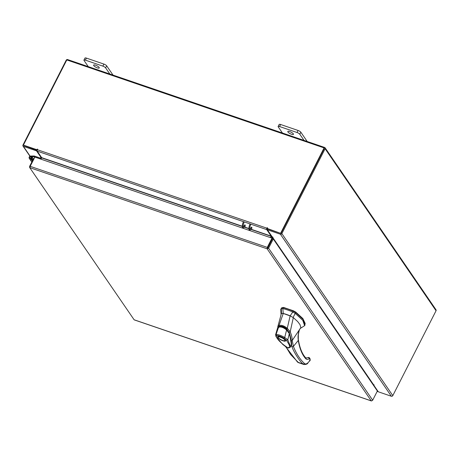 <?xml version="1.0" encoding="UTF-8"?>
<svg xmlns="http://www.w3.org/2000/svg" width="459" height="459" viewBox="0 0 459 459"><rect width="100%" height="100%" fill="white"/><g stroke="black" fill="none" stroke-linecap="round" stroke-linejoin="round"><path stroke-width="0.69" d="M29.29 158.372A1.584 1.354 145.6 0 0 32.038 156.84L31.321 157.156A0.792 0.677 145.6 0 1 29.944 157.925A0.792 0.677 145.6 0 1 30.69 156.76L33.926 156.691L34.018 155.98L30.787 156.043A1.584 1.354 145.6 0 0 29.29 158.372L31.149 161.086A1.584 1.354 -34.4 0 0 31.763 161.545L32.021 161.631M32.038 161.608A1.584 1.354 145.6 0 1 31.149 161.086L31.809 162.05M32.038 156.84L33.432 158.871M34.614 157.632L33.977 156.703L40.926 159.078M34.018 155.98A0.958 0.82 -34.4 0 1 34.322 156.026L41.27 158.401M33.977 156.703L34.591 157.672M31.109 159.726A1.584 1.354 -34.4 0 0 31.149 161.086M32.928 159.864L31.258 159.29L31.602 158.613L33.272 159.187M32.382 160.937L31.258 159.29M287.931 131.997A3.167 0.884 -153 0 0 290.903 134.022A3.167 0.884 -153 0 0 293.456 134.355A3.167 0.884 -153 0 0 293.324 133.839A3.167 0.884 -153 0 0 290.358 131.813A3.167 0.884 -153 0 0 287.804 131.475A3.167 0.884 -153 0 0 287.931 131.997M304.019 140.402L299.802 134.246A2.41 0.671 -153 0 0 297.042 132.513L279.565 126.535A2.41 0.671 -153 0 0 278.125 126.472A2.41 0.671 -153 0 0 278.223 126.868L282.44 133.024M297.042 132.513L298.086 130.471L280.61 124.498L279.565 126.535M307.197 141.487L300.84 132.203L299.802 134.246M278.125 126.472L279.17 124.435A2.41 0.671 27 0 1 280.61 124.498M298.086 130.471A2.41 0.671 27 0 1 300.84 132.203M93.751 65.608A3.167 0.884 -153 0 0 96.717 67.634A3.167 0.884 -153 0 0 99.27 67.966A3.167 0.884 -153 0 0 99.144 67.45A3.167 0.884 -153 0 0 96.178 65.425A3.167 0.884 -153 0 0 93.625 65.086A3.167 0.884 -153 0 0 93.751 65.608M109.833 74.014L105.616 67.857A2.41 0.671 -153 0 0 102.862 66.125L85.385 60.146A2.41 0.671 -153 0 0 83.945 60.083A2.41 0.671 -153 0 0 84.043 60.479L88.26 66.635M102.862 66.125L103.9 64.082L86.424 58.109L85.385 60.146M113.017 75.098L106.66 65.815L105.616 67.857M83.945 60.083L84.984 58.046A2.41 0.671 27 0 1 86.424 58.109M103.9 64.082A2.41 0.671 27 0 1 106.66 65.815M286.571 314.461A19.966 5.571 -153 0 0 283.237 313.457L282.836 308.609A22.462 6.265 27 0 1 287.581 309.98A22.462 6.265 27 0 1 292.779 312.011L290.157 315.826A19.966 5.571 -153 0 0 286.571 314.461M280.782 309.234L281.763 307.765L283.272 307.754L282.836 308.609L281.327 308.62L280.782 309.234L281.034 314.335M300.071 328.569L304.627 325.683L302.785 320.348L295.235 313.377L292.779 312.011L293.215 311.156A22.462 6.265 -153 0 0 283.272 307.754M293.072 317.462L295.671 312.522L303.221 319.493L305.063 324.829L304.627 325.683M281.763 307.765L281.327 308.62L281.459 313.491M295.671 312.522L293.215 311.156M290.989 316.205L283.249 313.463L281.344 313.52L280.197 318.024L281.344 313.52M283.237 313.457L282.566 313.325M291.465 345.076L289.445 333.091L291.436 344.812M278.229 327.221L278.98 326.636C281.292 325.879 283.926 326.779 286.881 329.332L287.099 328.908M286.881 329.332L289.445 333.091M278.143 336.665A4.051 1.13 27 0 1 278.165 336.579L280.288 336.912C281.78 337.13 285.607 339.849 285.378 340.268A4.051 1.13 27 0 1 285.32 340.32M282.899 340.756C277.982 339.161 275.171 335.053 280.237 336.866C285.148 338.461 287.965 342.569 282.899 340.756M285.251 339.999A4.051 1.13 27 0 1 285.286 340.435A4.051 1.13 27 0 1 284.976 340.647A4.051 1.13 27 0 1 284.804 340.681M284.798 339.918A3.798 1.061 27 0 1 284.666 340.739A3.798 1.061 27 0 1 281.39 339.907A3.798 1.061 27 0 1 278.338 337.709A3.798 1.061 27 0 1 278.188 337.434A3.798 1.061 27 0 1 280.747 337.29A3.798 1.061 27 0 1 284.798 339.918M289.164 333.119L291.333 342.058L290.977 346.356M275.561 334.881L276.071 334.525C278.097 334.399 280.983 335.386 284.729 337.485L286.582 329.987L289.302 333.613L287.782 339.763L286.508 340.32C288.235 343.252 291.62 347.463 287.782 347.738C281.78 343.825 277.953 340.188 276.312 336.837L275.561 334.881L277.437 328.455L279.215 327.015L278.544 327.238C280.874 326.527 283.553 327.445 286.582 329.987L286.777 329.596M276.312 336.837L276.542 335.644C278.315 335.443 280.805 336.292 284.006 338.197L284.729 337.485L287.782 339.763L290.65 346.97L291.494 344.181C291.935 341.995 289.663 333.515 289.388 333.303C289.411 332.832 287.793 330.285 286.864 329.568C285.561 328.042 280.788 325.569 278.762 326.894L277.437 328.455M276.542 335.644L276.071 334.525L278.544 327.238M275.911 336.533L282.652 344.313C285.911 346.964 287.931 348.192 288.711 347.985L290.65 346.97M278.154 337.296A4.051 1.13 27 0 1 278.074 337.13A4.051 1.13 27 0 1 278.068 336.763A4.051 1.13 27 0 1 278.441 336.533M305.246 323.601L302.888 318.569L295.762 312.097L293.45 310.812L283.616 307.45L281.924 307.691M290.22 331.737L290.208 331.765C291.534 335.053 292.211 337.939 292.245 340.429L300.846 327.628L300.02 324.668L297.742 321.633L293.559 317.8L290.14 315.821L287.277 328.3L290.22 331.737L293.307 317.611M280.409 317.198L277.827 326.601L279.026 325.471L283.249 313.463M279.026 325.471L279.02 325.477C281.413 324.869 284.167 325.804 287.277 328.3L286.68 328.874C283.943 326.55 281.499 325.712 279.342 326.366L279.02 325.477M290.208 331.765L289.319 332.184M277.902 328.277L277.775 327.514M299.394 330.159L299.601 329.31C298.161 332.97 297.73 336.671 298.298 340.412L293.393 346.384L292.245 340.429L291.557 340.819M291.723 343.86L291.459 345.059L292.067 346.872L293.393 346.384C296.284 353.723 300.002 359.437 304.541 363.539C305.47 364.308 306.646 364.021 308.064 362.673L310.077 360.384L309.739 358.594M285.59 346.631L297.541 362.122L298.499 362.662L290.645 354.537L285.957 346.872M297.541 362.122L303.296 364.142C300.416 362.444 293.364 351.548 292.067 346.872M291.459 345.059L291.247 345.707M299.148 330.698L298.327 334.542L298.298 340.412C299.589 348.479 302.045 354.56 305.671 358.651C306.606 359.649 307.817 359.655 309.314 358.68L308.557 357.486L306.067 358.049L305.556 357.687L306.641 358.129M304.541 363.539L303.296 364.142L303.933 364.521L298.499 362.662M309.314 358.68L309.062 357.544L310.141 358.904L310.118 360.522L309.515 360.51M309.062 357.544L308.081 357.785M245.14 225.025A1.285 0.562 -71.1 0 1 245.043 226.499A1.285 0.562 -71.1 0 1 244.165 227.348A1.285 0.562 -71.1 0 1 244.022 227.228A1.285 0.562 -71.1 0 1 244.119 225.759A1.285 0.562 -71.1 0 1 244.997 224.91M243.907 226.786A1.285 0.562 108.9 0 0 244.452 225.197M251.612 227.171A1.285 0.562 108.9 0 0 250.734 228.02A1.285 0.562 108.9 0 0 250.637 229.489A1.285 0.562 108.9 0 0 250.78 229.609A1.285 0.562 108.9 0 0 251.658 228.76A1.285 0.562 108.9 0 0 251.756 227.291M251.067 227.457A1.285 0.562 -71.1 0 1 250.522 229.047M244.228 222.053A4.756 2.083 108.9 0 0 243.545 228.157L242.742 227.882A4.756 2.083 -71.1 0 1 243.419 221.777M250.843 224.313A4.756 2.083 108.9 0 0 250.161 230.418L249.357 230.143A4.756 2.083 -71.1 0 1 250.035 224.038M134.418 319.883L371.251 400.856L267.138 248.812L267.287 247.378L267.551 247.998L267.138 248.812L268.572 248.187L267.769 247.912L272.468 238.691L273.271 238.967L268.572 248.187L372.679 400.219L371.624 400.908M273.271 238.967L377.373 390.999L372.679 400.219M30.047 166.64L29.56 166.474L30.013 167.742L30.185 166.319L34.884 157.098L271.986 238.158L267.287 247.378L30.185 166.319M267.717 247.969L272.262 238.565L271.986 238.158M134.126 319.785L29.583 167.42L134.126 319.785M29.56 166.474L33.467 158.797L33.937 158.957M281.86 233.614L392.801 395.629A1.113 0.952 145.6 0 1 391.372 396.26L378.291 391.785L373.477 384.762L374.165 384.952L373.483 384.608L272.434 237.045L272.979 237.188L272.158 236.792L267.345 229.77L280.426 234.239A1.113 0.952 -34.4 0 0 281.86 233.614L325.11 148.727A1.113 0.952 -34.4 0 0 324.645 147.454L67.628 59.584A1.113 0.952 -34.4 0 0 66.199 60.209L22.95 145.096A1.113 0.952 -34.4 0 0 23.409 146.369L36.49 150.839L41.304 157.867L40.616 157.672L41.367 158.068L40.891 159.147M271.745 238.078L272.221 237.137L373.178 384.871M270.942 237.802L271.418 236.861A1.113 0.952 -34.4 0 1 271.871 236.374M280.839 233.43L267.758 228.955L267.345 229.77M37.15 150.386L23.759 145.509M41.304 157.867L41.522 157.431M36.49 150.839L36.904 150.03M324.301 148.314L281.051 233.338M392.801 395.629L436.05 310.749A1.113 0.952 145.6 0 0 436.021 309.796L325.081 147.781M377.315 391.12L377.568 391.487A1.113 0.488 108.9 0 0 377.688 391.584A1.113 0.488 108.9 0 0 378.061 391.452M271.659 236.064A1.113 0.488 108.9 0 1 271.435 236.735L270.896 237.785M251.159 229.494L271.154 236.328L270.489 237.647M40.977 159.181L41.649 157.867L242.329 226.476M267.54 229.391L267.218 228.467L280.983 233.476L267.488 228.863L267.482 227.71L266.88 228.18A1.113 0.488 108.9 0 0 266.719 229.609L271.177 236.121L251.325 229.328M242.318 226.253L41.671 157.655L37.213 151.143A1.113 0.488 -71.1 0 1 37.374 149.714L37.575 149.106L36.898 149.72L37.288 149.909M280.701 233.074L324.094 147.907L66.802 59.94L23.409 145.107L37.179 150.122M23.409 145.107L36.898 149.72M280.983 233.476L324.375 148.314L324.094 147.907M30.69 156.76L31.298 157.649M284.006 338.197L286.508 340.32M293.261 311.173L293.45 310.812M295.762 312.097L295.579 312.459M283.616 307.45L283.444 307.794M309.486 358.697L310.158 359.747M305.671 358.651L305.224 357.463M309.986 360.527L308.064 362.673M267.138 248.812L30.013 167.742M280.426 234.239L391.372 396.26M30.133 156.192L23.409 146.369M325.11 148.727L436.05 310.749M377.195 391.361L377.568 391.487M244.544 227.234L248.95 228.737M248.933 228.513L244.704 227.067M266.719 229.609L37.213 151.143M37.374 149.714L266.88 228.18M37.449 149.565L37.179 149.169M267.356 228.169L267.086 227.773M284.666 340.739L284.976 340.647M278.188 337.434L278.074 337.13M277.701 327.846L277.827 326.601M298.425 339.953C299.716 347.888 302.091 353.803 305.556 357.687M307.903 363.086C307.318 364.067 305.992 364.549 303.933 364.521M309.464 357.854L308.907 357.412L306.067 358.049M309.911 360.849L310.112 360.533M371.371 400.954L134.252 319.883M22.979 146.048L29.978 156.267M377.166 391.407L377.688 391.584"/></g></svg>
